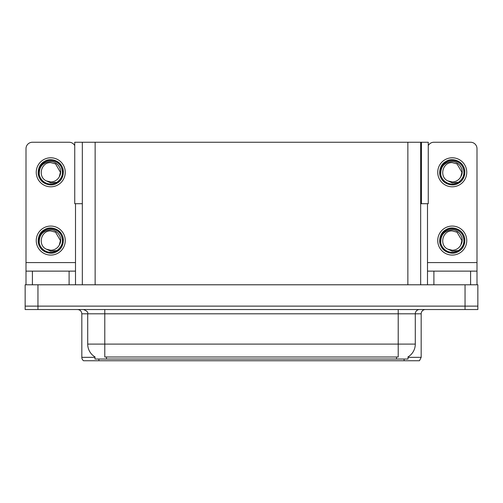 <?xml version="1.0" encoding="UTF-8"?>
<svg xmlns="http://www.w3.org/2000/svg" width="503" height="503" viewBox="0 0 503 503"><rect width="100%" height="100%" fill="white"/><g stroke="black" fill="none" stroke-linecap="round" stroke-linejoin="round"><path stroke-width="0.75" d="M420.665 203.702L428.26 203.702L428.26 142.248L420.665 142.248L420.665 284.786M420.665 142.248L74.74 142.248L74.74 203.702L82.335 203.702M421.432 203.702L421.432 142.248M408.034 356.916L408.034 359.041L94.966 359.041L94.966 356.916M37.951 309.54L477.85 309.54L477.85 306.126L25.15 306.126L25.15 284.786L37.951 284.786L37.951 306.126L25.15 306.126L25.15 309.54L37.951 309.54L37.951 306.126L477.85 306.126L477.85 284.786L37.951 284.786M82.335 142.248L82.335 284.786M408.034 357.337L421.174 357.337L421.174 313.809A4.269 4.269 0 0 1 425.444 309.54M421.174 357.337L419.471 360.752L83.529 360.752A4.269 4.269 0 0 1 81.826 357.337L81.826 313.809C81.568 311.212 80.147 309.791 77.556 309.54M396.339 360.752L106.661 360.752M95.092 356.992A14.939 14.939 0 0 1 87.711 344.109L104.781 344.109L104.781 356.992L398.219 356.992L398.219 344.109L415.289 344.109L415.289 313.809A4.269 4.269 0 0 1 419.559 309.54M87.711 344.109L87.711 313.809L81.826 313.809M407.908 356.992A14.939 14.939 0 0 0 415.289 344.109M69.106 284.786L69.106 271.13L32.406 271.13L32.406 284.786M74.74 145.612A6.401 6.401 0 0 0 69.106 142.248L32.406 142.248A6.401 6.401 0 0 0 26.005 148.655L26.005 262.597L75.507 262.597L75.507 284.786M75.507 203.702L75.507 262.597M26.005 284.786L26.005 271.13L32.406 271.13M69.106 271.13L75.507 271.13M26.005 271.13L26.005 262.597M470.594 284.786L470.594 271.13L433.894 271.13L433.894 284.786M427.493 203.702L427.493 262.597L476.995 262.597L476.995 148.655A6.401 6.401 0 0 0 470.594 142.248L433.894 142.248A6.401 6.401 0 0 0 428.26 145.612M427.493 284.786L427.493 271.13L433.894 271.13M470.594 271.13L476.995 271.13L476.995 284.786M476.995 262.597L476.995 271.13M427.493 271.13L427.493 262.597M50.753 255.084A14.512 14.512 0 0 0 65.264 240.572A14.512 14.512 0 0 0 50.753 226.067A14.512 14.512 0 0 0 36.247 240.572A14.512 14.512 0 0 0 50.753 255.084M50.753 250.224A9.645 9.645 0 0 0 59.348 244.967L60.404 240.572L55.582 232.223L50.753 230.927C40.913 230.343 37.455 245.351 46.427 249.199A9.645 9.645 0 0 0 50.753 250.224L46.427 249.199L50.753 251.179L56.952 250.544C62.315 246.527 63.743 241.434 61.221 235.266A11.739 11.739 0 0 0 39.02 240.572A11.739 11.739 0 0 0 52.111 252.229L58.82 250.23C54.343 253.619 49.558 254.034 44.465 251.469C36.197 247.193 36.197 233.958 44.465 229.682C48.659 227.457 52.853 227.457 57.046 229.682C65.315 233.958 65.315 247.193 57.046 251.469C52.853 253.694 48.659 253.694 44.465 251.469C36.197 247.193 36.197 233.958 44.465 229.682C48.659 227.457 52.853 227.457 57.046 229.682C65.315 233.958 65.315 247.193 57.046 251.469C52.853 253.694 48.659 253.694 44.465 251.469C36.197 247.193 36.197 233.958 44.465 229.682C48.659 227.457 52.853 227.457 57.046 229.682C65.315 233.958 65.315 247.193 57.046 251.469C49.206 256.492 37.744 249.878 38.171 240.572C38.347 235.832 40.441 232.197 44.465 229.682C52.306 224.659 63.762 231.273 63.334 240.572C62.718 247.715 58.895 251.89 51.872 253.103M39.297 243.1C38.913 235.014 42.736 230.588 50.753 229.814C58.034 229.808 63.309 238.699 59.348 244.967L60.404 240.572L55.582 232.223L50.753 230.927M61.221 235.266L63.265 241.905C62.862 245.263 61.379 248.036 58.82 250.23M452.247 186.802A14.512 14.512 0 0 0 466.753 172.296A14.512 14.512 0 0 0 452.247 157.785A14.512 14.512 0 0 0 437.736 172.296A14.512 14.512 0 0 0 452.247 186.802M440.785 174.824C440.402 166.738 444.224 162.306 452.247 161.532C459.522 161.526 464.803 170.416 460.836 176.685A9.645 9.645 0 0 1 452.247 181.941L447.915 180.917A9.645 9.645 0 0 0 452.247 181.941L447.915 180.917L452.247 182.903L458.44 182.262C463.804 178.244 465.231 173.151 462.71 166.99A11.739 11.739 0 0 0 440.509 172.296A11.739 11.739 0 0 0 453.599 183.953L460.308 181.954C455.831 185.337 451.053 185.752 445.954 183.193C437.685 178.911 437.685 165.682 445.954 161.4C450.147 159.174 454.341 159.174 458.535 161.4C466.803 165.682 466.803 178.911 458.535 183.193C454.341 185.412 450.147 185.412 445.954 183.193C437.685 178.911 437.685 165.682 445.954 161.4C450.147 159.174 454.341 159.174 458.535 161.4C466.803 165.682 466.803 178.911 458.535 183.193C454.341 185.412 450.147 185.412 445.954 183.193C437.685 178.911 437.685 165.682 445.954 161.4C450.147 159.174 454.341 159.174 458.535 161.4C466.803 165.682 466.803 178.911 458.535 183.193C450.694 188.21 439.238 181.596 439.666 172.296C439.836 167.549 441.93 163.921 445.954 161.4C453.794 156.376 465.256 162.991 464.829 172.296C464.206 179.433 460.383 183.614 453.36 184.827M447.915 180.917C438.943 177.069 442.401 162.067 452.247 162.645L457.07 163.94L461.892 172.296L460.836 176.685L461.892 172.296L457.07 163.94L452.247 162.645M462.71 166.99L464.753 173.623C464.351 176.981 462.867 179.76 460.308 181.954M452.247 255.084A14.512 14.512 0 0 0 466.753 240.572A14.512 14.512 0 0 0 452.247 226.067A14.512 14.512 0 0 0 437.736 240.572A14.512 14.512 0 0 0 452.247 255.084M440.785 243.1C440.402 235.014 444.224 230.588 452.247 229.814C459.522 229.808 464.803 238.699 460.836 244.967A9.645 9.645 0 0 1 452.247 250.224L447.915 249.192A9.645 9.645 0 0 0 452.247 250.224L447.915 249.199L452.247 251.179L458.44 250.544C463.804 246.527 465.231 241.434 462.71 235.266A11.739 11.739 0 0 0 440.509 240.572A11.739 11.739 0 0 0 453.599 252.229L460.308 250.23C455.831 253.619 451.053 254.034 445.954 251.469C437.685 247.193 437.685 233.958 445.954 229.682C450.147 227.457 454.341 227.457 458.535 229.682C466.803 233.958 466.803 247.193 458.535 251.469C454.341 253.694 450.147 253.694 445.954 251.469C437.685 247.193 437.685 233.958 445.954 229.682C450.147 227.457 454.341 227.457 458.535 229.682C466.803 233.958 466.803 247.193 458.535 251.469C454.341 253.694 450.147 253.694 445.954 251.469C437.685 247.193 437.685 233.958 445.954 229.682C450.147 227.457 454.341 227.457 458.535 229.682C466.803 233.958 466.803 247.193 458.535 251.469C450.694 256.492 439.238 249.878 439.666 240.572C439.836 235.832 441.93 232.197 445.954 229.682C453.794 224.659 465.256 231.273 464.829 240.572C464.206 247.715 460.383 251.89 453.36 253.103M447.915 249.199C438.943 245.351 442.401 230.343 452.247 230.927L457.07 232.223L461.892 240.572L460.836 244.967L461.892 240.572L457.07 232.223L452.247 230.927M462.71 235.266L464.753 241.905C464.351 245.263 462.867 248.036 460.308 250.23M50.753 186.802A14.512 14.512 0 0 0 65.264 172.296A14.512 14.512 0 0 0 50.753 157.785A14.512 14.512 0 0 0 36.247 172.296A14.512 14.512 0 0 0 50.753 186.802M50.753 181.941A9.645 9.645 0 0 0 59.348 176.685L60.404 172.296L55.582 163.94L50.753 162.645C40.913 162.067 37.455 177.069 46.427 180.917A9.645 9.645 0 0 0 50.753 181.941L46.427 180.917L50.753 182.903L56.952 182.262C62.315 178.244 63.743 173.151 61.221 166.99A11.739 11.739 0 0 0 39.02 172.296A11.739 11.739 0 0 0 52.111 183.953L58.82 181.954C54.343 185.337 49.558 185.752 44.465 183.193C36.197 178.911 36.197 165.682 44.465 161.4C48.659 159.174 52.853 159.174 57.046 161.4C65.315 165.682 65.315 178.911 57.046 183.193C52.853 185.412 48.659 185.412 44.465 183.193C36.197 178.911 36.197 165.682 44.465 161.4C48.659 159.174 52.853 159.174 57.046 161.4C65.315 165.682 65.315 178.911 57.046 183.193C52.853 185.412 48.659 185.412 44.465 183.193C36.197 178.911 36.197 165.682 44.465 161.4C48.659 159.174 52.853 159.174 57.046 161.4C65.315 165.682 65.315 178.911 57.046 183.193C49.206 188.21 37.744 181.596 38.171 172.296C38.347 167.549 40.441 163.921 44.465 161.4C52.306 156.376 63.762 162.991 63.334 172.296C62.718 179.433 58.895 183.614 51.872 184.827M39.297 174.824C38.913 166.738 42.736 162.306 50.753 161.532C58.034 161.526 63.309 170.416 59.348 176.685L60.404 172.296L55.582 163.94L50.753 162.645M61.221 166.99L63.265 173.623C62.862 176.981 61.379 179.76 58.82 181.954M465.049 284.786L465.049 309.54M95.136 142.248L95.136 284.786M407.864 142.248L407.864 284.786M396.509 359.041L396.509 356.916M106.491 359.041L106.491 356.916M421.174 313.809L87.711 313.809C88.277 312.237 86.849 310.81 83.441 309.54M404.104 360.752L404.104 359.041M98.896 359.041L98.896 360.752M81.826 357.337L94.966 357.337M398.219 309.54L398.219 344.109L104.781 344.109L104.781 309.54"/></g></svg>
